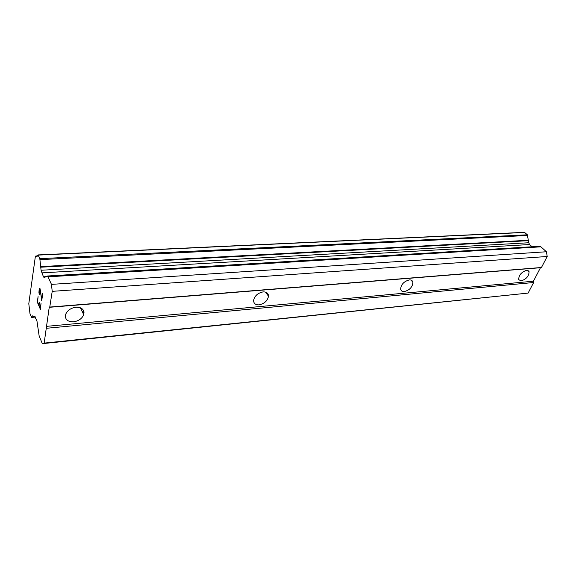 <?xml version="1.0" encoding="UTF-8"?>
<svg xmlns="http://www.w3.org/2000/svg" width="576" height="576" viewBox="0 0 576 576"><rect width="100%" height="100%" fill="white"/><g stroke="black" fill="none" stroke-linecap="round" stroke-linejoin="round"><path stroke-width="0.86" d="M521.194 280.908L518.71 279.655C518.724 275.198 521.359 272.081 526.615 270.302L529.049 271.519C529.085 275.962 526.464 279.094 521.194 280.908M404.323 291.593C402.271 291.715 401.04 290.93 400.644 289.246C400.997 284.508 403.884 281.398 409.298 279.914C411.293 279.814 412.495 280.577 412.906 282.19C412.625 286.927 409.759 290.059 404.323 291.593M259.02 304.87C255.47 304.985 253.663 303.509 253.606 300.442C254.642 295.812 257.825 292.968 263.138 291.895C266.602 291.816 268.38 293.256 268.481 296.201C267.538 300.852 264.384 303.739 259.02 304.87M73.469 321.826C67.234 321.79 64.656 319.234 65.736 314.158C67.579 310.248 71.014 307.937 76.032 307.231C82.138 307.332 84.701 309.83 83.722 314.726C81.972 318.694 78.552 321.055 73.469 321.826M40.298 308.29L41.018 303.444L40.421 309.406L37.296 302.069L38.088 296.618L37.591 301.932L38.837 304.855L39.434 302.71L39.046 305.345L40.298 308.29L41.033 303.48M39.24 302.256L38.858 304.855M37.296 302.069L40.428 309.37M38.102 296.654L37.318 302.069M39.247 294.242L39.175 289.152L39.679 288.461L40.054 288.706L41.695 298.872L42.689 294.142L41.71 300.715L40.255 290.023L39.636 289.166L39.377 289.692L39.442 294.638M39.002 293.076L39.269 294.235M38.923 292.255L39.024 293.076M39.175 289.152L38.945 292.255M39.456 288.576L39.197 289.152M41.695 298.872L42.487 293.681M39.636 289.166L40.5 291.118L41.724 300.636M48.046 276.826L47.297 276.019L44.179 277.61L43.445 276.818L41.076 270.252L39.816 258.653L38.059 254.93L36.814 256.781L35.863 255.982L35.388 256.277L28.8 303.718L29.974 313.574L31.478 317.232L32.688 315.835L33.574 316.555L34.56 316.102L36.95 320.969L39.146 335.916L42.329 343.663L44.158 343.116L49.226 307.31L49.766 307.058L52.207 291.348L51.458 284.371L48.046 276.826L540.893 246.823L539.503 246.326M42.329 343.663L528.113 293.09L533.635 282.506L533.441 281.203L540.461 267.718L541.462 267.494L547.2 256.486L546.437 251.755L540.893 246.823M532.102 246.773L529.61 244.541L528.71 242.755L527.386 234.814L524.47 232.337L38.059 254.93M52.207 291.348L547.2 256.486M49.766 307.058L541.462 267.494M51.458 284.371L546.437 251.755M40.759 267.206L528.379 240.674M40.694 266.616L528.322 240.271M38.21 255.096L524.722 232.445M35.971 256.075L37.634 255.996M33.631 316.519L34.992 316.404M33.667 316.454L34.949 316.346M44.158 343.116L528.113 293.09M46.469 328.277L533.635 282.506M46.274 326.376L533.441 281.203M49.226 307.31L540.461 267.718M43.445 276.818L46.022 276.66M41.688 272.887L529.61 244.541M41.076 270.252L528.71 242.755M39.946 259.625L527.544 235.476M39.816 258.653L527.386 234.814M35.892 255.989L37.678 255.902L35.863 255.982M31.738 317.225L35.273 316.922M82.836 312.869L84.074 312.761M83.722 314.726L80.431 307.8M268.481 296.201L265.558 292.111M412.906 282.19L410.976 280.073M529.049 271.519L527.882 270.432M47.297 276.019L539.597 246.319M31.615 317.405L35.338 317.081M82.894 312.984L84.067 312.883M82.238 311.609L83.916 311.472M33.574 316.555L35.006 316.426M82.433 312.012L84.002 311.875"/></g></svg>
